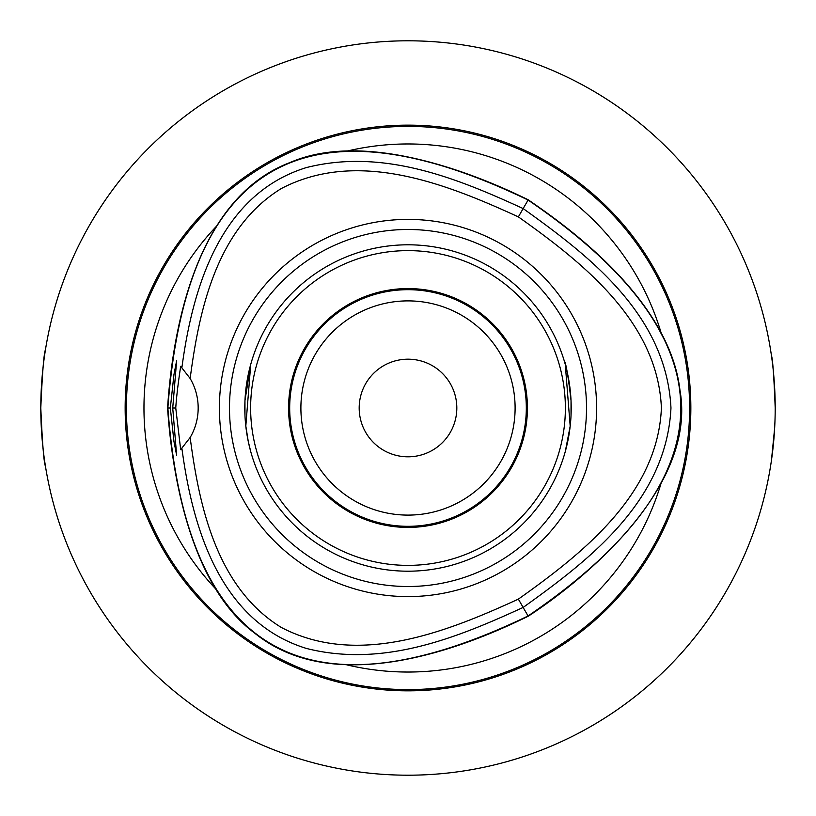 <?xml version="1.0" encoding="UTF-8"?>
<svg xmlns="http://www.w3.org/2000/svg" width="816" height="816" viewBox="0 0 816 816"><rect width="100%" height="100%" fill="white"/><g stroke="black" fill="none" stroke-linecap="round" stroke-linejoin="round"><path stroke-width="1.22" d="M408 289.68A118.32 118.32 0 0 1 526.32 408A118.32 118.32 0 0 1 408 526.32A118.32 118.32 0 0 1 289.68 408A118.32 118.32 0 0 1 408 289.68M408 300.89A107.11 107.11 0 0 0 315.241 461.55A107.11 107.11 0 0 0 500.759 461.55A107.11 107.11 0 0 0 408 300.89M775.2 407.99C773.945 376.135 772.691 358.652 771.436 355.531C772.691 358.652 773.945 376.135 775.2 407.99M771.436 460.448L774.649 428.074M359.183 408A48.817 48.817 0 0 1 408 359.183A48.817 48.817 0 0 1 456.817 408A48.817 48.817 0 0 1 408 456.817A48.817 48.817 0 0 1 359.183 408M229.49 408A178.51 178.51 0 0 1 408 229.49A178.51 178.51 0 0 1 586.51 408A178.51 178.51 0 0 1 408 586.51A178.51 178.51 0 0 1 229.49 408M596.598 408A188.598 188.598 0 0 1 408 596.598A188.598 188.598 0 0 1 219.402 408A188.598 188.598 0 0 1 408 219.402A188.598 188.598 0 0 1 596.598 408M571.2 408A163.2 163.2 0 0 0 408 244.8A163.2 163.2 0 0 0 244.8 408A163.2 163.2 0 0 0 408 571.2A163.2 163.2 0 0 0 571.2 408M408 288.578A119.422 119.422 0 0 0 304.582 467.711A119.422 119.422 0 0 0 511.418 467.711A119.422 119.422 0 0 0 408 288.578M408 565.376A157.376 157.376 0 0 1 271.708 329.317A157.376 157.376 0 0 1 544.292 329.317A157.376 157.376 0 0 1 408 565.376M245.759 425.646L248.248 441.385L245.81 426.115L250.726 364.405L244.963 400.605L244.963 415.395M571.037 415.395L571.037 400.605C568.191 375.86 565.927 362.59 564.223 360.784M248.248 441.385L250.726 451.595L248.248 441.385M570.19 426.115L565.274 451.595L570.19 426.115L565.274 364.405M170.34 408L173.951 374.615L176.633 360.784L172.727 408L176.633 455.216L173.941 441.374L170.34 408L167.566 408C169.861 440.599 180.734 578.432 254.551 633.022C336.202 699.547 468.741 645.558 528.217 616.223C560.725 595.252 698.924 497.066 679.942 390.109C668.865 295.025 557.236 219.943 528.227 199.787C498.851 185.477 374.054 125.97 289.853 162.598C191.423 200.042 171.901 341.822 167.566 408M172.727 408L175.756 408C176.399 397.749 178.031 383.867 180.673 366.364M180.673 366.343L190.159 378.502A58.283 58.283 0 0 1 190.159 437.498L180.673 449.636L175.756 408M181.897 448.402C192.025 523.811 218.198 621.302 306.439 648.445C383.571 667.967 457.623 637.459 523.148 607.441L528.064 615.968C731.677 477.329 731.677 338.681 528.085 200.042C306.204 93.024 186.13 162.343 167.861 408C186.13 653.657 306.194 722.976 528.064 615.968C306.194 722.976 186.13 653.657 167.861 408C186.13 162.343 306.204 93.024 528.085 200.042L523.158 208.57C457.643 178.541 383.581 148.043 306.439 167.566C218.209 194.698 192.025 292.189 181.897 367.608M40.8 408C42.34 372.606 43.891 353.175 45.451 349.717C43.891 353.175 42.34 372.606 40.8 408C42.34 443.394 43.891 462.825 45.451 466.283C43.891 462.825 42.34 443.394 40.8 408M190.159 378.502C199.267 308.897 216.893 228.164 281.306 188.547C357.806 148.583 446.301 183.845 518.364 216.872C583.001 262.762 657.767 321.769 661.399 408C657.767 494.241 582.981 553.248 518.354 599.138C446.291 632.165 357.796 667.417 281.306 627.453C216.893 587.836 199.267 507.103 190.159 437.498M518.354 599.138L523.148 607.441C588.407 560.674 666.356 501.605 670.966 408C666.356 314.405 588.418 255.337 523.158 208.57L518.364 216.872M658.787 329.083L664 339.068M216.209 589.468A264.037 264.037 0 0 1 216.22 226.522M661.052 483.358A264.037 264.037 0 0 1 346.749 664.836M346.729 151.174A264.037 264.037 0 0 1 661.052 332.642M408 125.144A282.856 282.856 0 0 1 652.953 549.423A282.856 282.856 0 0 1 163.047 549.423A282.856 282.856 0 0 1 408 125.144M528.064 200.032C731.677 338.681 731.677 477.319 528.064 615.968L528.217 616.223M408 775.2A367.2 367.2 0 0 0 775.2 408A367.2 367.2 0 0 0 408 40.8A367.2 367.2 0 0 0 40.8 408A367.2 367.2 0 0 0 408 775.2M759.533 514.1L759.829 513.131M516.905 758.676L513.131 759.829M302.869 759.829L296.147 757.748M58.252 519.853L56.171 513.131M57.324 299.095L56.1 303.093M56.039 303.307L58.252 296.147M299.125 57.314L296.147 58.252M513.131 56.171L516.905 57.324M759.533 301.9L758.676 299.095M126.398 408A281.602 281.602 0 0 1 408 126.398A281.602 281.602 0 0 1 689.602 408A281.602 281.602 0 0 1 408 689.602A281.602 281.602 0 0 1 126.398 408"/></g></svg>
